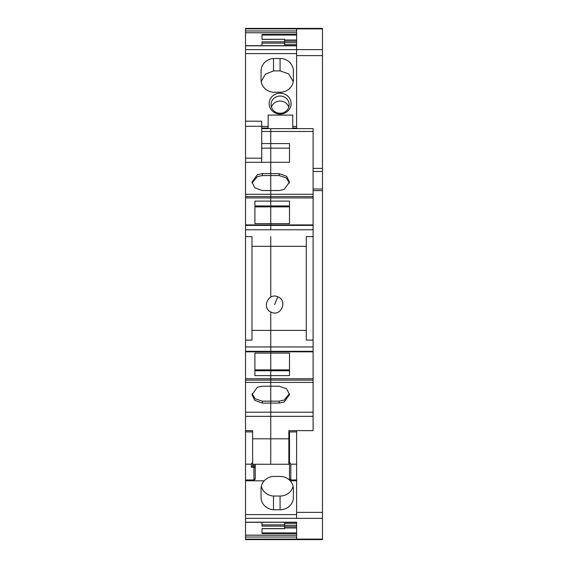 <?xml version="1.0" encoding="UTF-8"?>
<svg xmlns="http://www.w3.org/2000/svg" width="568" height="568" viewBox="0 0 568 568"><rect width="100%" height="100%" fill="white"/><g stroke="black" fill="none" stroke-linecap="round" stroke-linejoin="round"><path stroke-width="0.85" d="M252.057 393.667L255.209 398.828L262.338 401.15L270.744 401.15L270.744 386.19L262.338 386.19L257.375 387.22L251.993 394.639L254.762 400.39L262.338 403.081L270.744 403.081L270.744 464.255L270.744 412.205L245.525 412.205L245.525 430.629L252.639 430.629L252.639 465.888L253.931 466.406L253.931 467.464A1.292 1.285 180 0 0 255.224 466.179L253.931 466.406L253.931 464.255M289.431 393.667L284.114 400.12L279.151 401.15L270.744 401.15L270.744 375.611L289.495 375.611L289.495 353.111L289.495 369.846L270.744 369.846L270.744 330.391L270.744 346.956L245.525 346.956L245.525 28.4L296.61 28.4L296.61 28.869L245.525 28.869M245.525 412.205L245.525 346.956M245.525 378.764L270.744 378.764L270.744 386.19L279.151 386.19L286.719 388.881L289.495 394.639L284.114 402.052L279.151 403.081L270.744 403.081L270.744 401.15L270.744 412.205L313.103 412.205L313.103 128.631L270.744 128.631L270.744 131.478L270.744 128.631L261.692 128.631M261.692 143.576L270.744 143.576L270.744 131.478L270.744 148.149L261.692 148.149M254.897 205.957L270.744 205.957L270.744 190.536L262.338 190.536L254.762 187.845L251.993 182.087L257.375 174.674L262.338 173.638L270.744 173.638L270.744 148.149L270.744 162.313L245.525 162.313M289.495 162.313L289.495 148.149L270.744 148.149L270.744 143.576L289.495 143.576L289.495 162.313L270.744 162.313L270.744 190.536L270.744 175.569L262.338 175.569L262.338 173.638M289.495 223.607L289.495 206.873L270.744 206.873L270.744 205.957L270.744 206.873L254.897 206.873L254.897 223.607L270.744 223.607L270.744 206.873L270.744 224.921L270.744 223.607L289.495 223.607L289.495 201.107L254.897 201.107L254.897 223.607M313.103 225.389L270.744 225.389L270.744 224.921L270.744 229.77L270.744 225.389L245.525 225.389M270.744 236.629L270.744 246.327L270.744 236.629M306.308 246.327L270.744 246.327L270.744 297.149L270.744 246.327L251.993 246.327M251.993 330.391L270.744 330.391L270.744 311.953L270.744 330.391L306.308 330.391M254.897 353.111L254.897 369.846L270.744 369.846L270.744 375.611L254.897 375.611L254.897 353.111L270.744 353.111L270.744 351.805L245.525 351.805M261.692 162.313L261.692 121.197L245.525 121.197M245.525 340.097L251.993 340.097L251.993 236.629L245.525 236.629M252.057 183.052L257.375 176.605L262.338 175.569M289.495 205.957L270.744 205.957L270.744 197.955L245.525 197.955M254.897 370.762L270.744 370.762L270.744 378.764L313.103 378.764M271.426 312.265C261.266 308.616 268.068 292.222 277.823 296.83C287.976 300.486 281.181 316.873 271.426 312.265M245.525 416.344L313.103 416.344L313.103 430.629L288.849 430.629L288.849 464.255L252.639 464.255L252.639 465.888L251.34 467.18L253.931 467.464L253.931 479.967L245.525 479.967L245.525 430.629M313.103 197.955L270.744 197.955L270.744 196.585L245.525 196.585M279.151 173.638L270.744 173.638L270.744 175.569L279.151 175.569L279.151 173.638L286.719 176.328L289.495 182.087L284.114 189.499L279.151 190.536L270.744 190.536L270.744 196.585L313.103 196.585M289.495 353.111L270.744 353.111L270.744 370.762L289.495 370.762M313.103 346.956L270.744 346.956L270.744 351.805L313.103 351.805M313.103 416.344L313.103 412.205M279.151 175.569L286.279 177.891L289.431 183.052M313.103 340.097L306.308 340.097L306.308 236.629L313.103 236.629M255.224 478.703L255.224 464.255L255.224 478.703L253.931 480.812L253.931 479.967A1.292 1.285 -0 0 0 255.224 478.682M251.34 467.18L251.34 464.162L252.639 462.189L252.639 431.921L245.525 431.921M288.849 441.244L289.495 441.244L289.495 441.748L288.849 441.748M289.495 435.308L288.849 435.308M245.525 539.6L296.61 539.6L296.61 539.096L296.61 539.593L245.525 539.593L322.475 539.593L245.525 539.6L245.525 537.023L296.61 537.023M296.61 535.17L245.525 535.17L245.525 537.023M245.525 535.17L245.525 479.967M245.525 522.191L296.61 522.191L296.61 539.096L245.525 539.117M245.525 535.226L296.61 535.226M296.61 532.926L262.011 532.926L262.011 528.602L262.011 533.572L296.61 533.572M262.011 528.602L284.646 528.602L284.646 526.145L262.011 526.138L262.011 522.304L262.011 524.853L284.646 524.853L284.646 526.138M284.646 522.304L284.646 524.853M268.16 128.631L268.16 128.056L261.692 128.056M271.454 107.139A9.053 8.612 180 0 1 280.123 101.026A9.053 8.612 180 0 1 288.785 107.139M280.123 113.252A9.053 8.612 180 0 1 272.171 108.772A9.053 8.612 180 0 1 271.064 104.64A9.053 8.612 180 0 1 280.123 96.035A9.053 8.612 180 0 1 288.068 100.515A9.053 8.612 180 0 1 289.176 104.64A9.053 8.612 180 0 1 280.123 113.252M273.492 58.525L280.074 58.497A13.256 12.61 180 0 1 293.379 71.106L293.379 79.655A13.256 12.61 180 0 1 280.074 92.264L273.492 92.243A13.256 12.61 180 0 1 261.046 79.655L261.046 71.106A13.256 12.61 180 0 1 273.492 58.525L273.492 70.915L280.074 70.886L288.729 73.911L293.223 81.579M273.492 70.915L265.37 74.181L261.195 81.579M284.646 45.688L284.646 39.298L262.011 39.398L262.011 34.414L296.61 34.414M296.61 35.06L262.011 35.06L262.011 39.398M245.525 518.357L322.475 518.357L322.475 512.386L296.61 512.386L296.61 518.357L296.61 464.162L290.788 464.162L289.495 462.189L289.495 431.921L288.849 431.921M290.241 480.812C287.543 477.929 284.149 476.46 280.074 476.403L273.492 476.424C269.757 476.694 266.648 478.157 264.184 480.812A13.256 12.46 180 0 0 261.046 488.856L261.046 497.305A13.256 12.46 180 0 0 273.492 509.737L280.074 509.766A13.256 12.46 180 0 0 293.379 497.305L293.379 488.856A13.256 12.46 180 0 0 290.241 480.812L290.788 480.812L289.495 478.703L289.495 454.421L288.849 454.421M261.344 486.229A13.256 12.46 180 0 0 273.492 496.027L280.074 496.049A13.256 12.46 180 0 0 293.074 486.229M273.492 496.027L273.492 509.737M261.046 488.856L261.046 497.305M268.16 128.056L268.16 126.437L261.692 126.437M268.16 126.437L268.16 115.091L292.733 115.091L292.733 128.631M280.123 114.097A10.991 10.458 -0 0 0 289.765 98.633A10.991 10.458 -0 0 0 280.123 93.188A10.991 10.458 -0 0 0 270.474 108.651A10.991 10.458 -0 0 0 280.123 114.097M289.495 478.682L289.495 462.189L289.495 478.682A1.292 1.285 0 0 0 290.788 479.967L290.788 480.812L296.61 480.812M262.011 45.688L262.011 41.847L284.646 41.847M296.61 430.629L296.61 431.921L289.495 431.921L296.61 431.921L289.495 431.921L296.61 431.921L296.61 464.162M313.103 171.458L322.475 171.458L322.475 55.607L296.61 55.607L296.61 49.629L296.61 126.437L292.733 126.437M296.61 28.89L322.475 28.89L322.475 28.4L296.61 28.4L296.61 49.629L296.61 45.809L245.525 45.809M245.525 32.759L296.61 32.759M296.61 128.631L296.61 128.056L292.733 128.056M296.61 128.056L296.61 126.437M296.61 44.638L284.646 44.638M296.61 42.699L284.646 42.699M296.61 41.208L284.646 41.208M296.61 40.016L284.646 40.016M296.61 527.977L284.646 527.977M296.61 526.777L284.646 526.777M296.61 525.293L284.646 525.293M296.61 523.348L284.646 523.348M322.475 171.458L322.475 189.016L313.103 189.016M322.475 55.607L322.475 49.629L245.525 49.629M322.475 28.89L322.475 49.629M322.475 539.593L322.475 539.096L296.61 539.096M322.475 518.357L322.475 539.096M313.103 190.635L322.475 190.635L322.475 512.386M322.475 190.635L322.475 189.016M288.849 438.815L252.639 438.815M313.103 382.427L245.525 382.427M262.338 401.15L262.338 403.081M261.692 126.281L245.525 126.281M261.692 158.174L245.525 158.174M313.103 131.478L261.692 131.478M313.103 194.299L245.525 194.299M313.103 229.77L245.525 229.77M313.103 351.329L245.525 351.329M313.103 380.141L245.525 380.141M274.621 304.547L277.823 296.83M279.151 401.15L279.151 403.081M251.34 464.162L245.525 464.162M284.646 43.14L262.011 43.14M264.184 480.812L245.525 480.812M280.074 496.049L280.074 509.766M280.074 70.886L280.074 58.497M290.788 464.162L290.788 479.967L296.61 479.967M296.61 514.594L245.525 514.594M296.61 431.872L288.849 431.872M252.639 431.872L245.525 431.872M296.61 53.605L245.525 53.605M245.525 30.97L296.61 30.97M322.475 168.384L313.103 168.384M313.103 224.921L245.525 224.921M289.495 441.087L288.849 441.087M262.011 528.694L284.646 528.694M284.646 39.298L262.011 39.298M245.525 522.304L296.61 522.304M296.61 45.688L245.525 45.688"/></g></svg>
